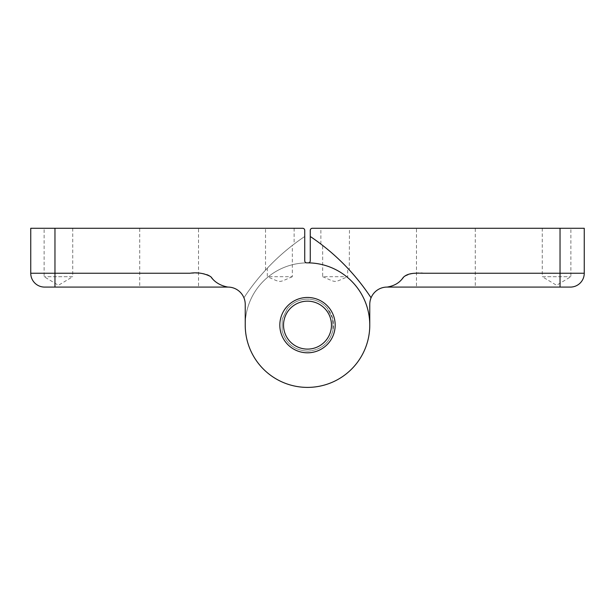 <?xml version="1.0" encoding="UTF-8"?>
<svg xmlns="http://www.w3.org/2000/svg" width="615" height="615" viewBox="0 0 615 615"><rect width="100%" height="100%" fill="white"/><g stroke="black" fill="none" stroke-linecap="round" stroke-linejoin="round"><path stroke-width="0.46" stroke-dasharray="3.08 2.31" d="M335.175 325.135A27.675 27.675 0 0 1 307.5 352.81A27.675 27.675 0 0 1 279.825 325.135A27.675 27.675 0 0 0 307.5 352.81A27.675 27.675 0 0 0 335.175 325.135A27.675 27.675 0 0 1 307.5 352.81A27.675 27.675 0 0 1 279.825 325.135A27.675 27.675 0 0 1 307.5 297.46A27.675 27.675 0 0 1 335.175 325.135A27.675 27.675 0 0 0 307.5 297.46A27.675 27.675 0 0 0 279.825 325.135A27.675 27.675 0 0 1 307.5 297.46A27.675 27.675 0 0 1 335.175 325.135A27.675 27.675 0 0 1 307.5 352.81A27.675 27.675 0 0 1 279.825 325.135A27.675 27.675 0 0 0 307.5 352.81A27.675 27.675 0 0 0 335.175 325.135A27.675 27.675 0 0 0 307.5 297.46A27.675 27.675 0 0 0 279.825 325.135A27.675 27.675 0 0 0 307.5 352.81A27.675 27.675 0 0 0 335.175 325.135A27.675 27.675 0 0 0 307.5 297.46A27.675 27.675 0 0 0 279.825 325.135A27.675 27.675 0 0 0 307.5 352.81A27.675 27.675 0 0 0 335.175 325.135A27.675 27.675 0 0 0 307.5 297.46A27.675 27.675 0 0 0 279.825 325.135A27.675 27.675 0 0 1 307.5 297.46A27.675 27.675 0 0 1 335.175 325.135M198.53 228.273L139.72 228.273L198.53 228.273L198.53 287.082L139.72 287.082L139.72 228.273M139.72 287.082L198.53 287.082M306.831 262.866A2.076 2.076 0 0 1 304.733 260.791A2.076 2.076 0 0 0 306.831 262.866A62.269 62.269 0 0 1 369.769 324.682A62.269 62.269 0 0 1 307.723 387.396A62.269 62.269 0 0 1 245.231 325.135A62.269 62.269 0 0 0 307.723 387.396A62.269 62.269 0 0 0 369.769 324.682A62.269 62.269 0 0 0 306.831 262.866A2.076 2.076 0 0 1 304.733 260.791L304.733 230.348A2.076 2.076 0 0 0 302.657 228.273L54.966 228.273L54.966 273.245L189.974 273.245C197.123 273.314 206.555 272.084 211.814 277.503C215.281 282.723 220.654 285.921 227.934 287.082A17.297 17.297 0 0 1 243.932 297.798A217.941 217.941 0 0 1 304.733 236.491A217.941 217.941 0 0 0 243.932 297.798A17.297 17.297 0 0 1 245.231 304.379L245.231 325.135A62.269 62.269 0 0 0 307.723 387.396A62.269 62.269 0 0 0 369.769 324.682A62.269 62.269 0 0 0 306.831 262.866M304.733 260.791L304.733 236.491L304.733 260.791M54.966 228.273L30.75 228.273L30.75 273.245A13.838 13.838 0 0 0 44.588 287.082L227.934 287.082M294.124 228.273L294.124 244.063L292.34 245.439A217.941 217.941 0 0 1 304.733 236.491A217.941 217.941 0 0 0 243.932 297.798A217.941 217.941 0 0 1 267.31 268.202C261.521 274.49 271.192 263.643 279.31 256.401C287.489 248.844 298.536 240.726 292.34 245.439L292.34 276.704L267.31 276.704L267.31 268.202L265.526 270.123L265.526 228.273L294.124 228.273L265.526 228.273M292.34 276.704C277.388 282.946 282.262 282.946 267.31 276.704M72.724 228.273L72.724 276.704L44.126 276.704L72.724 276.704L58.425 285.291L44.126 276.704L44.126 228.273L72.724 228.273L44.126 228.273M243.932 297.798A17.297 17.297 0 0 1 245.231 304.379M416.47 228.273L475.28 228.273L416.47 228.273L416.47 287.082L475.28 287.082L475.28 228.273M475.28 287.082L416.47 287.082M560.034 287.082L560.034 228.273L312.343 228.273A2.076 2.076 0 0 0 310.268 230.348L310.268 260.791A2.076 2.076 0 0 1 308.169 262.866A62.269 62.269 0 0 0 245.231 324.682A62.269 62.269 0 0 0 307.277 387.396A62.269 62.269 0 0 0 369.769 325.135A62.269 62.269 0 0 1 307.277 387.396A62.269 62.269 0 0 1 245.231 324.682A62.269 62.269 0 0 1 308.169 262.866A2.076 2.076 0 0 0 310.268 260.791L310.268 236.491L310.268 260.791A2.076 2.076 0 0 1 308.169 262.866A62.269 62.269 0 0 0 245.231 324.682A62.269 62.269 0 0 0 307.277 387.396A62.269 62.269 0 0 0 369.769 325.135L369.769 304.379A17.297 17.297 0 0 1 387.066 287.082C394.669 285.644 400.403 282.162 404.263 276.635C410.566 273.291 417.485 272.153 425.026 273.245L584.25 273.245A13.838 13.838 0 0 1 570.413 287.082L387.066 287.082M560.034 228.273L584.25 228.273L584.25 273.245M308.169 262.866A62.269 62.269 0 0 0 245.231 324.682A62.269 62.269 0 0 0 307.277 387.396A62.269 62.269 0 0 0 369.769 325.135L369.769 304.379A17.297 17.297 0 0 1 371.068 297.798A217.941 217.941 0 0 0 347.69 268.202C353.479 274.49 343.808 263.643 335.69 256.401C327.511 248.844 316.464 240.726 322.66 245.439L322.66 276.704L347.69 276.704L347.69 268.202L349.397 270.039M322.66 276.704C337.612 282.946 332.738 282.946 347.69 276.704M349.474 228.273L320.876 228.273L349.474 228.273L349.251 269.877M321.084 244.224L322.66 245.439A217.941 217.941 0 0 0 310.268 236.491A217.941 217.941 0 0 1 371.068 297.798A217.941 217.941 0 0 0 310.268 236.491M542.276 228.273L542.276 276.704L570.874 276.704L542.276 276.704L556.575 285.291L570.874 276.704L570.874 228.273L542.276 228.273L570.874 228.273M306.962 297.46A27.675 27.675 0 0 1 335.167 324.589A27.675 27.675 0 0 1 308.038 352.802A27.675 27.675 0 0 1 279.833 325.673A27.675 27.675 0 0 1 306.962 297.46A27.675 27.675 0 0 0 279.833 325.673A27.675 27.675 0 0 0 308.038 352.802A27.675 27.675 0 0 1 279.833 325.673A27.675 27.675 0 0 1 306.962 297.46A27.675 27.675 0 0 0 279.833 325.673A27.675 27.675 0 0 0 308.038 352.802A27.675 27.675 0 0 1 279.833 325.673A27.675 27.675 0 0 1 306.962 297.46A27.675 27.675 0 0 1 335.167 324.589A27.675 27.675 0 0 1 308.038 352.802A27.675 27.675 0 0 0 335.167 324.589A27.675 27.675 0 0 0 306.962 297.46A27.675 27.675 0 0 0 279.833 325.673A27.675 27.675 0 0 0 308.038 352.802A27.675 27.675 0 0 1 279.833 325.673A27.675 27.675 0 0 1 306.962 297.46A27.675 27.675 0 0 0 279.833 325.673A27.675 27.675 0 0 0 308.038 352.802A27.675 27.675 0 0 0 335.167 324.589A27.675 27.675 0 0 0 306.962 297.46A27.675 27.675 0 0 1 335.167 324.589A27.675 27.675 0 0 1 308.038 352.802A27.675 27.675 0 0 0 335.167 324.589A27.675 27.675 0 0 0 306.962 297.46A27.675 27.675 0 0 1 335.167 324.589A27.675 27.675 0 0 1 308.038 352.802A27.675 27.675 0 0 0 335.167 324.589A27.675 27.675 0 0 0 306.962 297.46M307.969 349.097A23.97 23.97 0 0 0 331.462 324.666A23.97 23.97 0 0 0 307.031 301.166A23.97 23.97 0 0 0 283.538 325.596A23.97 23.97 0 0 0 307.969 349.097M30.75 273.245L54.966 273.245L54.966 287.082M320.876 244.063L320.876 228.273M308.007 351.142C321.368 349.973 329.725 342.893 333.069 329.909L332.569 318.17L326.949 307.854C321.568 302.034 314.918 299.121 306.993 299.121C315.08 299.128 321.822 302.142 327.218 308.161L332.669 318.57L332.992 330.309C329.517 343.07 321.184 350.012 308.007 351.142C321.368 349.973 329.725 342.893 333.069 329.909C334.429 321.614 332.392 314.265 326.949 307.854C321.568 302.034 314.918 299.121 306.993 299.121C299.075 299.428 292.54 302.595 287.389 308.622L282.185 319.154L282.131 330.901C285.99 343.747 294.608 350.496 308.007 351.142C294.608 350.496 285.99 343.747 282.131 330.901L282.185 319.154L287.389 308.622C292.54 302.595 299.075 299.428 306.993 299.121C299.075 299.428 292.54 302.595 287.389 308.622L282.185 319.154L282.131 330.901C285.99 343.747 294.608 350.496 308.007 351.142"/><path stroke-width="0.92" d="M335.175 325.135A27.675 27.675 0 0 1 307.5 352.81A27.675 27.675 0 0 1 279.825 325.135A27.675 27.675 0 0 1 307.5 297.46A27.675 27.675 0 0 1 335.175 325.135M54.966 287.082L54.966 228.273L302.657 228.273A2.076 2.076 0 0 1 304.733 230.348L304.733 260.791A2.076 2.076 0 0 0 306.831 262.866A62.269 62.269 0 0 1 369.769 324.682A62.269 62.269 0 0 1 307.723 387.396A62.269 62.269 0 0 1 245.231 325.135L245.231 304.379A17.297 17.297 0 0 0 227.934 287.082C220.331 285.644 214.597 282.162 210.737 276.635C204.434 273.291 197.515 272.153 189.974 273.245L30.75 273.245A13.838 13.838 0 0 0 44.588 287.082L227.934 287.082M54.966 228.273L30.75 228.273L30.75 273.245M245.231 304.379A17.297 17.297 0 0 0 243.932 297.798M308.169 262.866A2.076 2.076 0 0 0 310.268 260.791L310.268 230.348A2.076 2.076 0 0 1 312.343 228.273L560.034 228.273L560.034 273.245L425.026 273.245C417.877 273.314 408.445 272.084 403.186 277.503C399.719 282.723 394.346 285.921 387.066 287.082A17.297 17.297 0 0 0 369.769 304.379L369.769 325.135L369.769 304.379A17.297 17.297 0 0 1 371.068 297.798A217.941 217.941 0 0 0 310.268 236.491M387.066 287.082L570.413 287.082A13.838 13.838 0 0 0 584.25 273.245L584.25 228.273L560.034 228.273M307.969 349.097A23.97 23.97 0 0 1 283.538 325.596A23.97 23.97 0 0 1 307.031 301.166A23.97 23.97 0 0 1 331.462 324.666A23.97 23.97 0 0 1 307.969 349.097M560.034 287.082L560.034 273.245L584.25 273.245A13.838 13.838 0 0 1 570.413 287.082"/></g></svg>

